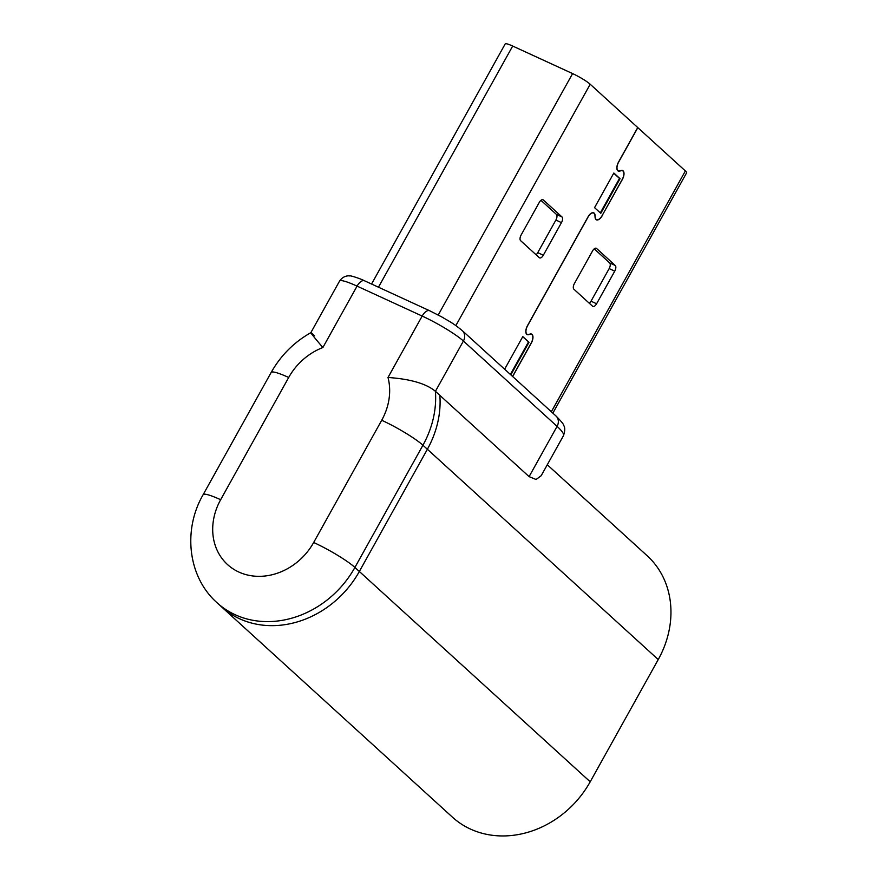 <?xml version="1.0" encoding="UTF-8"?>
<svg xmlns="http://www.w3.org/2000/svg" width="878" height="878" viewBox="0 0 878 878"><rect width="100%" height="100%" fill="white"/><g stroke="black" fill="none" stroke-linecap="round" stroke-linejoin="round"><path stroke-width="1.32" d="M617.519 170.464L618.342 170.837A6.936 3.413 114.7 0 1 618.617 162.145L637.823 127.639L685.378 170.947A15.058 2.03 29.1 0 1 686.629 172.801L552.855 413.132M618.342 170.837A6.936 3.413 114.7 0 0 619.857 170.87L621.042 170.497A7.178 3.534 -65.3 0 1 622.623 170.53A7.178 3.534 -65.3 0 1 623.084 170.837A7.178 3.534 -65.3 0 1 622.326 179.518L602.045 215.725M592.804 212.674L593.627 213.047A6.936 3.413 114.7 0 1 594.066 213.343A6.936 3.413 114.7 0 1 594.955 215.615L595.064 217.173A7.178 3.534 114.7 0 0 596.447 219.829A7.178 3.534 114.7 0 0 602.154 215.768M593.627 213.047A6.936 3.413 114.7 0 0 588.106 216.965L527.579 325.705A6.936 3.413 114.7 0 0 527.305 334.397A6.936 3.413 114.7 0 0 528.819 334.43L530.016 334.057A7.178 3.534 -65.3 0 1 531.585 334.09A7.178 3.534 -65.3 0 1 532.046 334.397A7.178 3.534 -65.3 0 1 531.289 343.079L512.675 376.53M510.853 374.873L529.006 342.255L522.695 336.757M529.006 342.255L522.794 336.592L504.641 369.21M510.392 374.456L528.446 342.003M600.311 212.882L619.495 178.421L613.744 173.185M620.055 178.684L613.843 173.021L594.56 207.647L600.782 213.31L620.055 178.684L619.495 178.421M371.559 284.033L505.212 43.9A15.058 2.03 29.1 0 1 512.686 46.051L572.599 73.587A15.058 2.03 29.1 0 1 590.192 84.244L637.735 127.551L618.529 162.068A7.178 3.534 114.7 0 0 618.244 171.056A7.178 3.534 114.7 0 0 619.813 171.089L619.528 170.958M512.587 376.453L531.201 343.002A6.936 3.413 114.7 0 0 531.925 334.606A6.936 3.413 114.7 0 0 531.486 334.309A6.936 3.413 114.7 0 0 529.961 334.277L528.775 334.65A7.178 3.534 114.7 0 1 527.206 334.617A7.178 3.534 114.7 0 1 527.491 325.628L588.019 216.888A7.178 3.534 -65.3 0 1 593.726 212.838A7.178 3.534 -65.3 0 1 594.186 213.134A7.178 3.534 -65.3 0 1 595.097 215.483L595.207 217.042A6.936 3.413 114.7 0 0 596.546 219.61A6.936 3.413 114.7 0 0 602.067 215.692L622.239 179.441A6.936 3.413 114.7 0 0 622.963 171.045A6.936 3.413 114.7 0 0 622.524 170.749A6.936 3.413 114.7 0 0 620.998 170.716L619.813 171.089M561.964 216.932A4.708 2.316 -65.3 0 1 561.47 222.628L543.328 255.224A4.708 2.316 -65.3 0 1 539.586 257.88A4.708 2.316 -65.3 0 1 539.29 257.682L520.643 240.693A4.708 2.316 -65.3 0 1 521.126 234.997L539.268 202.412A4.708 2.316 -65.3 0 1 543.01 199.745A4.708 2.316 -65.3 0 1 543.317 199.954L561.964 216.932L556.378 214.375L540.947 200.316M536.063 254.752A4.708 2.316 114.7 0 0 537.742 252.655L555.884 220.06A4.708 2.316 114.7 0 0 556.378 214.375M615.237 265.463A4.708 2.316 -65.3 0 1 614.743 271.159L596.601 303.755A4.708 2.316 -65.3 0 1 592.859 306.411A4.708 2.316 -65.3 0 1 592.562 306.213L573.916 289.224A4.708 2.316 -65.3 0 1 574.41 283.528L592.551 250.943A4.708 2.316 -65.3 0 1 596.294 248.276A4.708 2.316 -65.3 0 1 596.59 248.485L615.237 265.463L609.661 262.906L594.23 248.847M589.347 303.283A4.708 2.316 114.7 0 0 591.026 301.187L609.167 268.591A4.708 2.316 114.7 0 0 609.661 262.906M547.279 464.758L647.196 555.774A94.111 80.93 -47.7 0 1 658.237 659.565L590.203 781.793A94.111 80.93 -47.7 0 1 452.411 817.144L221.552 606.852A94.111 80.93 -47.7 0 0 239.573 618.76A94.111 80.93 -47.7 0 0 359.343 571.49L427.377 449.262A94.111 80.93 -47.7 0 0 439.856 395.352L435.422 391.303A94.111 80.93 132.3 0 1 422.933 445.223L427.377 449.262A94.111 80.93 -47.7 0 0 439.856 395.352L529.094 476.633L557.08 426.357A76.463 10.295 29.1 0 1 563.424 435.751L541.133 475.81M387.999 377.474L422.175 316.058A35.296 4.752 29.1 0 1 463.408 341.026L435.422 391.303C426.203 383.631 410.399 379.022 387.999 377.474A58.815 50.573 132.3 0 1 381.71 420.255L313.676 542.483A58.815 50.573 132.3 0 1 238.816 572.028A58.815 50.573 132.3 0 1 220.652 499.714A35.296 4.752 29.1 0 0 203.136 494.687L271.159 372.459C280.74 355.502 293.954 342.244 310.834 332.685L339.545 281.092A35.296 4.752 29.1 0 1 357.061 286.118L322.874 347.534C310.56 333.124 307.761 329.184 314.489 335.703M541.199 475.678L536.085 479.509L529.094 476.633M381.71 420.255A35.296 4.752 -150.9 0 1 422.933 445.223L354.91 567.44A94.111 80.93 132.3 0 1 235.128 614.71A94.111 80.93 132.3 0 1 217.107 602.802L221.552 606.852A94.111 80.93 -47.7 0 0 359.343 571.49L427.377 449.262L658.237 659.565M685.378 170.947L551.34 411.76M378.462 287.205L512.686 46.051M572.599 73.587L438.232 315.004M455.847 325.617L590.192 84.244M555.884 220.06L561.47 222.628M542.659 199.646L543.317 199.954M543.328 255.224L537.742 252.655M609.167 268.591L614.743 271.159M596.601 303.755L591.026 301.187M595.942 248.178L596.59 248.485M220.652 499.714L288.686 377.485A58.815 50.573 132.3 0 1 322.874 347.534M339.545 281.092C343.638 275.154 349.104 275.791 349.784 275.933C350.3 275.242 361.791 279.226 364.546 280.806A9.417 4.631 114.7 0 0 357.061 286.118L422.175 316.058A9.417 4.631 114.7 0 1 429.66 310.746L441.733 316.903C449.766 321.71 452.938 322.928 462.3 330.644A9.417 8.089 132.3 0 1 463.408 341.026L557.08 426.357A9.417 8.089 132.3 0 0 555.983 415.985C561.294 421.385 563.819 424.458 563.544 425.182C565.169 427.377 565.136 430.9 563.424 435.751M271.159 372.459A35.296 4.752 29.1 0 1 288.686 377.485M590.203 781.793L354.91 567.44A35.296 4.752 -150.9 0 0 313.676 542.483M526.482 334.024L527.305 334.397M621.712 170.365L622.524 170.749M595.723 219.237L596.546 219.61M530.674 333.925L531.486 334.309M203.136 494.687C182.701 529.862 187.826 576.978 217.107 602.802M462.3 330.644L555.983 415.985M364.546 280.806L429.66 310.746"/></g></svg>

